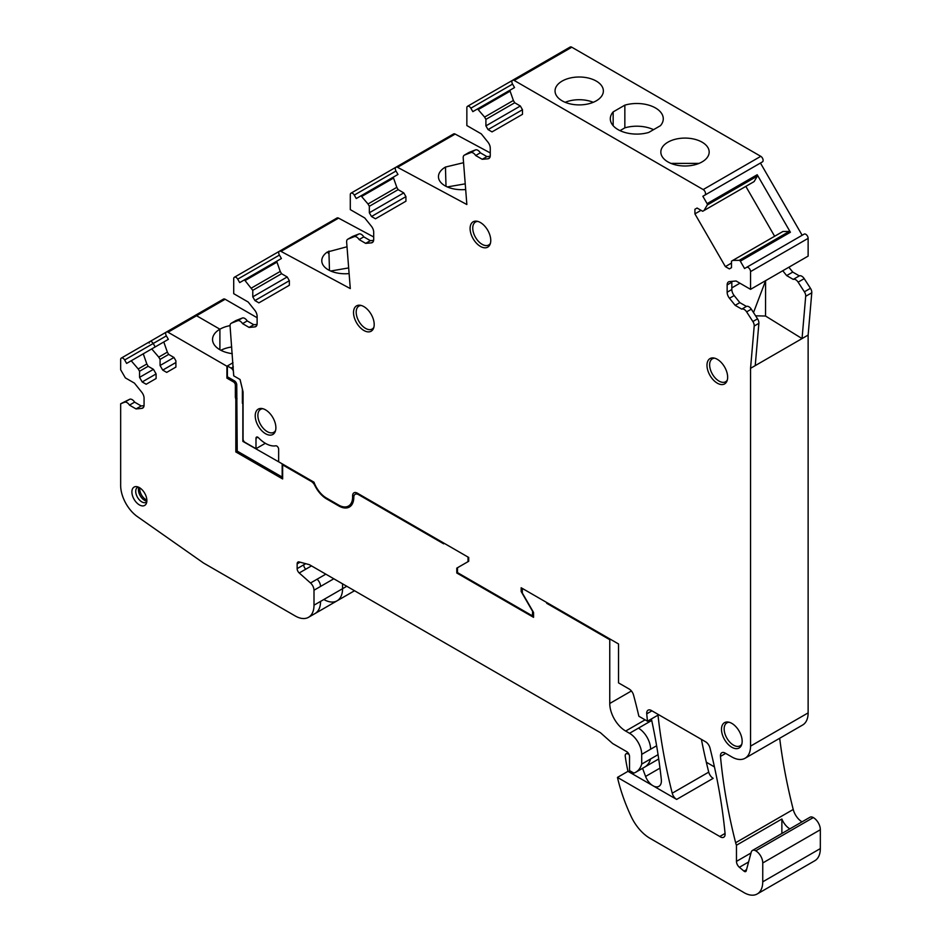 <?xml version="1.0" encoding="UTF-8"?>
<svg xmlns="http://www.w3.org/2000/svg" width="941" height="941" viewBox="0 0 941 941"><rect width="100%" height="100%" fill="white"/><g stroke="black" fill="none" stroke-linecap="round" stroke-linejoin="round"><path stroke-width="1.41" d="M235.615 320.752A5.293 3.058 60 0 1 235.838 320.599A5.293 3.058 60 0 1 236.073 320.481L242.319 318.034A5.293 3.058 60 0 1 247.212 320.928L253.788 324.727L257.058 324.433M354.345 495.107L352.604 496.107A19.867 11.468 60 0 1 348.511 506.023A19.867 11.468 60 0 1 338.584 505.035L326.409 498.012A19.867 11.468 60 0 1 313.988 482.192L278.654 461.796L278.654 449.292A2.647 1.529 60 0 0 277.677 446.822A2.647 1.529 60 0 0 275.76 445.811A26.477 15.291 60 0 1 258.516 437.777A2.611 1.506 60 0 0 256.528 437.095A2.611 1.506 60 0 0 255.987 438.283L255.987 448.704L244.954 442.329A2.647 1.529 60 0 1 243.072 439.082L243.072 391.926L240.073 379.505L233.709 375.835L230.075 326.151A5.293 3.058 60 0 1 231.157 323.304A5.293 3.058 60 0 1 231.392 323.186L237.638 320.74A5.293 3.058 60 0 1 242.531 323.622L247.212 320.928M242.531 323.622L249.106 327.421L253.788 324.727M249.106 327.421L254.776 326.915L256.493 325.927M254.929 300.567L258.893 302.861L289.346 285.276L289.346 280.689L254.929 300.567L252.776 296.838L252.776 290.334L245.036 280.571A1.329 0.765 60 0 0 243.954 280.147L277.136 260.986L239.696 282.594L237.708 279.159A3.305 1.906 60 0 0 234.403 277.242A3.305 1.906 60 0 0 233.709 278.759L233.709 293.674L248.165 302.014L254.776 310.248A6.622 3.823 60 0 1 257.116 316.282L257.116 323.586A6.622 3.823 60 0 1 255.752 326.621A6.622 3.823 60 0 1 254.776 326.915M237.708 279.159L279.418 255.082A3.305 1.906 60 0 1 279.418 251.247A3.305 1.906 60 0 1 280.994 251.376L350.287 288.581L346.641 242.084A5.293 3.058 60 0 1 347.723 239.237A5.293 3.058 60 0 1 347.958 239.12L354.216 236.673A5.293 3.058 60 0 1 359.097 239.567L365.673 243.366L371.354 242.86L373.059 241.872M279.418 255.07L281.406 258.516L277.148 260.975A1.329 0.765 60 0 0 276.983 262.127L280.242 271.42L251.447 288.04M289.346 280.689L287.193 276.96L281.571 273.713L280.242 271.42M352.604 496.107A6.622 3.823 60 0 1 353.969 492.802A6.622 3.823 60 0 1 357.286 493.131L468.724 557.472L468.724 561.259L457.491 567.741L457.491 572.61L532.394 615.849L532.63 610.85M752.788 182.366L754.106 181.601L757.376 176.085A1.329 0.765 -120 0 0 757.199 174.732L790.405 232.239A1.329 0.765 -120 0 0 789.323 231.415L739.226 260.328A1.329 0.765 60 0 1 740.32 261.163L744.566 268.526L746.554 267.373A3.305 1.906 60 0 1 749.107 268.267A3.305 1.906 60 0 1 750.553 271.596L750.553 289.346L736.097 280.994L729.487 281.594A6.622 3.823 60 0 0 728.51 281.888A6.622 3.823 60 0 0 727.146 284.923L727.146 292.228A6.622 3.823 60 0 0 729.487 298.262L735.156 305.319L741.743 309.119A5.293 3.058 60 0 1 746.625 311.871L752.871 321.54A5.293 3.058 60 0 1 754.2 326.021L750.553 368.319L750.553 746.131A26.477 15.291 60 0 1 745.072 758.258A26.477 15.291 60 0 1 731.827 756.94L725.123 753.071A6.622 3.823 60 0 0 721.818 752.753A6.622 3.823 60 0 0 720.477 756.399A445.963 257.481 60 0 0 735.639 842.724A13.245 7.646 60 0 0 736.462 845.23L736.462 861.38A5.293 3.058 60 0 0 739.391 867.284L744.002 871.143A2.647 1.529 60 0 0 745.731 871.554A2.647 1.529 60 0 0 746.213 870.872L751.212 852.205A6.622 3.823 60 0 1 752.424 850.476A6.622 3.823 60 0 1 755.741 850.805A9.928 5.728 60 0 1 762.763 862.968L762.739 881.823A26.477 15.291 60 0 1 757.258 893.95A26.477 15.291 60 0 1 742.755 891.856L649.902 838.255A33.1 19.114 60 0 1 631.188 816.576A125.788 72.622 60 0 1 617.461 777.407L642.409 791.816A11.915 6.881 60 0 0 642.468 791.84L719.794 836.49A6.622 3.823 60 0 0 723.735 837.231A6.622 3.823 60 0 0 725.076 833.55A460.231 265.715 60 0 0 709.985 748.001A6.622 3.823 60 0 0 705.562 741.779L651.384 710.502A6.622 3.823 60 0 0 648.078 710.173A6.622 3.823 60 0 0 646.738 713.831A445.963 257.481 60 0 0 647.479 721.218L638.88 716.254A460.231 265.715 60 0 0 633.564 695.105A6.622 3.823 60 0 0 629.176 689.024L618.531 682.884L618.531 643.962L521.161 587.749L521.161 591.524L532.394 610.991M739.226 260.328L732.816 260.398L731.498 261.163L731.498 267.667L729.346 268.903L725.37 266.609L694.917 213.866L694.917 209.278L697.069 208.032L694.917 209.278M754.106 181.601L702.692 211.278L697.069 208.032M704.021 210.513L707.279 204.997A1.329 0.765 60 0 0 707.114 203.644L702.856 196.281L762.433 161.887A3.305 1.906 60 0 0 762.939 159.241A3.305 1.906 60 0 0 760.775 156.324L571.799 47.215A3.305 1.906 60 0 0 570.14 47.05L512.563 80.291A3.305 1.906 60 0 1 514.209 80.456L703.186 189.564A3.305 1.906 60 0 1 705.35 192.482A3.305 1.906 60 0 1 704.844 195.128L762.433 161.887M371.354 242.86A6.622 3.823 60 0 0 372.318 242.555A6.622 3.823 60 0 0 373.695 239.532L373.695 232.215A6.622 3.823 60 0 0 371.354 226.181L364.743 217.959L350.287 209.608L350.287 194.705A3.305 1.906 60 0 1 350.969 193.187A3.305 1.906 60 0 1 354.275 195.093L395.985 171.015A3.305 1.906 60 0 1 395.985 167.192A3.305 1.906 60 0 1 397.561 167.31L466.854 204.526L463.207 158.029A5.293 3.058 60 0 1 464.289 155.183A5.293 3.058 60 0 1 464.525 155.065L470.782 152.618A5.293 3.058 60 0 1 475.664 155.512L482.239 159.3L487.92 158.794A6.622 3.823 60 0 0 488.885 158.5A6.622 3.823 60 0 0 490.261 155.465L490.261 148.16A6.622 3.823 60 0 0 487.92 142.126L481.31 133.893L466.854 125.553L466.854 107.803A3.305 1.906 60 0 1 467.536 106.286A3.305 1.906 60 0 1 470.853 108.203L512.563 84.114A3.305 1.906 60 0 1 512.563 80.291M512.563 84.114L514.539 87.56L510.293 90.018A1.329 0.765 60 0 0 510.116 91.171L513.386 100.464L484.591 117.084L485.909 119.378L485.909 125.882L488.061 129.599L492.037 131.893L522.49 114.32L522.49 109.732L520.338 106.004L485.909 125.882M520.338 106.004L514.715 102.757L513.386 100.464M470.853 108.203L472.829 111.638L477.087 109.18A1.329 0.765 60 0 1 478.169 109.615L484.591 117.084M395.985 171.015L397.972 174.45L393.726 176.908A1.329 0.765 60 0 0 393.55 178.061L396.82 187.353L368.013 203.985L369.343 206.279L369.343 212.772L371.495 216.501L375.471 218.794L405.924 201.209L405.924 196.622L403.771 192.893L369.343 212.772M403.771 192.893L398.137 189.647L396.82 187.353M354.275 195.093L356.263 198.539L360.521 196.081A1.329 0.765 60 0 1 361.603 196.504L368.013 203.985M489.496 245.436A14.621 8.434 60 0 1 475.476 242.096A14.621 8.434 60 0 1 471.359 223.523A14.621 8.434 60 0 1 476.746 221.194A14.621 8.434 60 0 1 487.732 230.263A14.621 8.434 60 0 1 490.085 244.307A14.621 8.434 60 0 1 489.496 245.436M740.896 746.284A14.621 8.434 60 0 1 726.875 742.931A14.621 8.434 60 0 1 722.759 724.358A14.621 8.434 60 0 1 728.134 722.041A14.621 8.434 60 0 1 739.132 731.098A14.621 8.434 60 0 1 741.484 745.154A14.621 8.434 60 0 1 740.896 746.284M256.481 410.829A14.621 8.434 60 0 1 261.857 408.512A14.621 8.434 60 0 1 272.855 417.569A14.621 8.434 60 0 1 275.207 431.625A14.621 8.434 60 0 1 274.619 432.754A14.621 8.434 60 0 1 260.598 429.402A14.621 8.434 60 0 1 256.481 410.829M726.381 382.199A14.621 8.434 60 0 1 712.361 378.858A14.621 8.434 60 0 1 708.244 360.285A14.621 8.434 60 0 1 713.619 357.968A14.621 8.434 60 0 1 724.617 367.025A14.621 8.434 60 0 1 726.97 381.07A14.621 8.434 60 0 1 726.381 382.199M354.792 307.578A14.621 8.434 60 0 1 360.168 305.26A14.621 8.434 60 0 1 371.166 314.318A14.621 8.434 60 0 1 373.518 328.374A14.621 8.434 60 0 1 372.93 329.503A14.621 8.434 60 0 1 358.909 326.151A14.621 8.434 60 0 1 354.792 307.578M706.326 762.222L714.442 766.915M279.418 251.247L337.007 218.006A3.305 1.906 60 0 1 338.572 218.124L373.695 236.979M350.969 193.187L453.574 133.951A3.305 1.906 60 0 1 455.15 134.069L490.261 152.924M702.856 196.281L760.446 163.04L802.155 235.274M804.143 234.133L746.554 267.373L804.143 234.133A3.305 1.906 60 0 1 806.684 235.015A3.305 1.906 60 0 1 808.131 238.355L808.131 256.105L750.553 289.346M788.852 267.232L792.745 272.078L799.321 275.878A5.293 3.058 60 0 1 804.202 278.63L810.46 288.299A5.293 3.058 60 0 1 811.777 292.78L808.131 335.067L808.131 712.89A26.477 15.291 60 0 1 802.649 725.005L745.072 758.258M802.014 821.846A13.245 7.646 60 0 1 793.228 809.472A445.963 257.481 60 0 1 779.689 738.262M752.424 850.476L810.013 817.235A6.622 3.823 60 0 1 813.318 817.564A9.928 5.728 60 0 1 820.34 829.727L820.329 848.582A26.477 15.291 60 0 1 814.847 860.709L757.258 893.95M287.205 276.96L252.776 296.838M281.571 273.713L252.776 290.334M255.987 448.704L265.35 443.293M532.394 615.849L533.559 615.179M521.161 591.524L522.326 590.854M651.395 718.959A460.231 265.715 60 0 1 661.323 779.56A11.915 6.881 60 0 1 658.935 786.335A11.915 6.881 60 0 1 652.995 785.759L676.661 799.415A6.622 3.823 60 0 1 672.227 793.204A445.963 257.481 60 0 1 658.006 715.136L647.479 721.218M719.794 836.49L725.064 833.444M617.461 777.407L627.988 771.326L652.948 785.723A11.915 6.881 60 0 1 645.585 776.443L659.97 768.127M627.988 771.326A125.788 72.622 60 0 1 625.247 756.199A3.976 2.294 60 0 1 626.036 753.835A3.976 2.294 60 0 1 627.294 753.729L628.917 754.164M736.462 845.23L781.877 819.011L781.877 833.479M789.852 828.868A13.245 7.646 60 0 1 781.877 819.011M750.553 368.319L808.131 335.067M755.235 365.614L758.881 323.328A5.293 3.058 60 0 0 757.552 318.834L751.306 309.166A5.293 3.058 60 0 0 746.425 306.425L741.743 309.119M735.156 305.319L739.838 302.626L746.425 306.425M729.487 298.262L734.168 295.556L739.838 302.626M734.168 295.556A6.622 3.823 60 0 1 731.827 289.522L731.827 282.218A6.622 3.823 60 0 1 731.886 281.371M789.323 231.415L782.912 231.486L732.816 260.398M731.498 263.08L725.37 266.609M774.631 236.262L745.837 186.377M701.033 210.325L694.917 213.866M613.156 111.897A26.477 15.291 0 0 0 610.309 118.789A26.477 15.291 0 0 0 648.737 132.446L660.429 125.694A26.477 15.291 0 0 0 663.276 118.789A26.477 15.291 0 0 0 624.848 105.145L613.156 111.897L613.156 125.694M596.3 100.816A24.16 13.95 0 0 0 603.369 90.959A24.16 13.95 0 0 0 588.454 78.068A24.16 13.95 0 0 0 562.118 81.091A24.16 13.95 0 0 0 555.049 90.959A24.16 13.95 0 0 0 569.964 103.839A24.16 13.95 0 0 0 596.3 100.816M667.922 142.173A24.16 13.95 0 0 0 660.841 152.042A24.16 13.95 0 0 0 675.767 164.934A24.16 13.95 0 0 0 702.092 161.899A24.16 13.95 0 0 0 709.173 152.042A24.16 13.95 0 0 0 694.258 139.15A24.16 13.95 0 0 0 667.922 142.173M522.49 109.732L488.061 129.599M514.715 102.757L485.909 119.378M510.269 90.018L477.087 109.18L510.269 90.018M482.239 159.3L486.92 156.606L490.202 156.312M475.664 155.512L480.345 152.807L486.92 156.606M468.747 152.63A5.293 3.058 60 0 1 468.971 152.477A5.293 3.058 60 0 1 469.206 152.36L475.464 149.913A5.293 3.058 60 0 1 480.345 152.807M463.572 162.699L445.434 167.063A24.219 13.492 -1.7 0 0 438.459 176.908A24.219 13.492 -1.7 0 0 465.677 189.517M405.924 196.622L371.495 216.501M398.137 189.647L369.343 206.279M393.703 176.92L360.521 196.081L393.703 176.92M365.673 243.366L370.354 240.661L373.624 240.367M359.097 239.567L363.779 236.861L370.354 240.661M352.181 236.685A5.293 3.058 60 0 1 352.405 236.544A5.293 3.058 60 0 1 352.64 236.426L358.897 233.98A5.293 3.058 60 0 1 363.779 236.861M329.479 270.455L328.985 253.811L327.292 252.035A24.301 13.527 -1.7 0 0 321.787 260.951A24.301 13.527 -1.7 0 0 349.111 273.596M327.292 252.035L347.006 246.765M477.805 221.417A13.245 7.646 -120 0 0 475.499 222.041A13.245 7.646 -120 0 0 473.899 223.582A13.245 7.646 -120 0 0 476.499 238.92A13.245 7.646 -120 0 0 488.732 244.978A13.245 7.646 -120 0 0 490.332 243.437A13.245 7.646 -120 0 0 490.426 243.284M729.204 722.265A13.245 7.646 -120 0 0 726.887 722.876A13.245 7.646 -120 0 0 725.299 724.417A13.245 7.646 -120 0 0 727.899 739.755A13.245 7.646 -120 0 0 740.132 745.813A13.245 7.646 -120 0 0 741.731 744.272A13.245 7.646 -120 0 0 741.826 744.119M262.927 408.735A13.245 7.646 -120 0 0 260.61 409.347A13.245 7.646 -120 0 0 259.022 410.888A13.245 7.646 -120 0 0 261.622 426.226A13.245 7.646 -120 0 0 273.855 432.284A13.245 7.646 -120 0 0 275.454 430.743A13.245 7.646 -120 0 0 275.548 430.59M714.69 358.18A13.245 7.646 -120 0 0 712.372 358.803A13.245 7.646 -120 0 0 710.784 360.344A13.245 7.646 -120 0 0 713.384 375.682A13.245 7.646 -120 0 0 725.617 381.74A13.245 7.646 -120 0 0 727.217 380.199A13.245 7.646 -120 0 0 727.311 380.046M361.238 305.484A13.245 7.646 -120 0 0 358.921 306.096A13.245 7.646 -120 0 0 357.333 307.636A13.245 7.646 -120 0 0 359.933 322.975A13.245 7.646 -120 0 0 372.165 329.032A13.245 7.646 -120 0 0 373.765 327.492A13.245 7.646 -120 0 0 373.859 327.339M782.759 270.749L786.652 275.595L792.745 272.078M786.652 275.595L793.239 279.395L799.321 275.878M793.239 279.395A5.293 3.058 60 0 1 798.121 282.147L804.379 291.816A5.293 3.058 60 0 1 805.696 296.297L811.777 292.78M755.611 315.823L765.527 316.023L802.05 338.584L805.696 296.297M676.661 799.415L713.172 778.336A6.622 3.823 60 0 1 708.738 772.126A445.963 257.481 60 0 1 701.41 739.379M642.55 768.315L645.585 776.443M765.586 280.665L765.527 316.023M653.548 129.658A26.477 15.291 0 0 0 624.848 127.847L620.037 130.634M624.848 127.847L624.848 105.145M593.253 102.31A24.16 13.95 0 0 0 565.165 102.31M670.968 163.393L699.057 163.393M465.23 183.848L447.316 186.93M446.01 186.318L445.434 167.063M348.664 267.914L330.679 271.02M753.506 312.565L765.527 280.912M731.827 287.875L739.908 283.206M225.134 299.25A3.305 1.906 -120 0 0 223.476 299.085L194.916 315.576A3.305 1.906 60 0 1 196.575 315.741A3.305 1.906 -120 0 0 194.916 315.576L166.357 332.055A3.305 1.906 60 0 1 168.016 332.22L196.575 315.741L219.9 329.209L196.575 315.741L225.134 299.25L257.116 317.717M243.072 403.395L242.378 403.266L242.378 389.209L240.026 379.482M243.625 440.929L242.849 441.376L242.849 403.536M282.394 463.948L242.849 441.376M658.065 754.658L641.703 764.092A33.1 19.114 60 0 1 635.787 772.22A33.1 19.114 60 0 1 633.881 773.09L629.529 770.585L629.529 756.552A3.976 2.294 60 0 0 626.73 751.671L612.685 743.566L600.417 732.686L309.377 564.671L299.226 561.953A3.976 2.294 60 0 0 297.968 562.059A3.976 2.294 60 0 0 297.144 563.882L297.144 568.635A3.976 2.294 60 0 0 299.226 572.975L310.53 582.997A6.622 3.823 60 0 1 314 590.219L314 605.181L342.559 588.69L342.559 583.82L342.559 588.69A26.477 15.291 60 0 1 337.078 600.817A26.477 15.291 -120 0 0 342.559 588.69L346.77 586.255M166.239 332.138L149.901 341.571A3.305 1.906 60 0 1 153.207 343.489L155.194 346.923L153.207 343.489A3.305 1.906 -120 0 0 149.901 341.571A3.305 1.906 -120 0 0 149.207 343.089M168.016 332.22L226.922 366.237L233.003 362.72L227.393 365.967L227.393 376.788L234.415 380.846A3.305 1.906 -120 0 1 236.756 384.893L237.226 451.115L282.171 477.063L282.171 464.078M233.709 375.294L233.486 372.177A3.305 1.906 -120 0 0 231.145 368.131L227.393 365.967M230.051 325.633A25.16 14.527 0 0 0 219.9 329.209L219.9 349.746L219.9 329.209A25.16 14.527 180 0 0 212.537 339.478A25.16 14.527 180 0 0 232.274 353.663M243.072 402.854L242.378 403.266M323.833 599.499A26.477 15.291 -120 0 0 337.078 600.817L354.534 590.736M231.745 346.982A25.16 14.527 0 0 0 220.888 350.287M456.785 568.141L468.724 561.248L456.785 568.141L456.785 572.998L533.559 617.331L533.559 612.462L522.326 593.006L522.326 588.419M641.703 764.092L641.703 754.364A17.209 9.939 60 0 0 629.529 733.286L625.671 731.051A22.513 12.998 60 0 1 609.756 703.48L609.756 639.692L546.674 603.275L547.368 602.875M546.674 603.275L546.674 602.475M609.756 639.692L610.45 639.292M166.357 332.055A3.305 1.906 60 0 0 166.357 335.878L168.357 339.336L163.781 341.971L167.357 352.134L158.747 357.11L151.736 348.923L143.255 353.816L146.831 363.991L138.221 368.954L131.211 360.779L126.635 363.414L124.647 359.98A3.305 1.906 60 0 0 121.342 358.062A3.305 1.906 60 0 0 120.66 359.58L120.66 369.766L125.341 377.87L134.422 383.116L141.726 392.197A6.622 3.823 60 0 1 144.067 398.231L144.067 405.077A6.622 3.823 60 0 1 142.691 408.112A6.622 3.823 60 0 1 141.726 408.406L136.045 408.923L129.47 405.124A5.293 3.058 60 0 0 124.588 402.23L120.66 403.771L120.66 485.438A26.477 15.291 60 0 0 137.374 516.597L203.515 563.012L295.274 615.99A26.477 15.291 60 0 0 308.519 617.308L337.078 600.817M120.66 403.771L129.729 399.255A5.293 3.058 60 0 1 134.622 402.148L141.197 405.947L144.032 405.689M146.831 363.991L148.16 366.284L139.55 371.248L138.221 368.954M148.16 366.284L153.454 369.343L139.55 377.365L139.55 371.248M153.454 369.343L156.1 373.93L142.197 381.952L139.55 377.365M156.1 373.93L156.1 378.517L146.173 384.246L142.197 381.952M167.357 352.134L168.674 354.428L160.076 359.403L158.747 357.11M168.674 354.428L173.979 357.486L160.076 365.52L160.076 359.403M175.896 362.497L162.722 370.107L160.076 365.52M173.979 357.486L175.896 360.815L175.896 367.084L166.698 372.401L162.722 370.107M443.681 543.016L443.681 543.816L358.474 494.625A6.622 3.823 60 0 0 355.169 494.296A6.622 3.823 60 0 0 353.792 497.319A21.184 12.233 60 0 1 349.405 507.023A21.184 12.233 60 0 1 338.819 505.976L326.645 498.942A21.184 12.233 60 0 1 314.882 485.568L315.306 485.321M237.05 398.772L235.826 399.49L235.826 451.927L282.641 478.957L282.641 464.889L311.2 481.38A6.622 3.823 60 0 1 314.882 485.568M136.045 408.923L141.197 405.947M129.47 405.124L134.622 402.148M235.826 399.49L235.356 397.196L236.756 396.384M235.356 397.196L235.356 385.163A2.647 1.529 -120 0 0 233.486 381.917L226.922 378.141L228.334 377.329M135.786 486.591A10.598 6.117 -120 0 0 132.81 496.601A10.598 6.117 -120 0 0 142.973 505.917A10.598 6.117 -120 0 0 146.384 503.376A10.598 6.117 -120 0 0 144.679 493.202A10.598 6.117 -120 0 0 136.704 486.626A10.598 6.117 -120 0 0 135.786 486.591M138.315 487.085A8.61 4.964 -120 0 0 137.515 487.391A8.61 4.964 -120 0 0 136.939 496.248A8.61 4.964 -120 0 0 144.738 502.706A8.61 4.964 -120 0 0 146.114 502.306A8.61 4.964 -120 0 0 146.796 501.765M138.903 487.344A8.61 4.964 -120 0 0 140.233 495.766A8.61 4.964 -120 0 0 146.855 501.118M146.855 500.094A8.775 5.07 60 0 1 139.797 487.861M226.922 366.237L226.922 378.141M314 605.181A26.477 15.291 60 0 1 308.519 617.308M468.018 557.072L468.018 561.648M163.781 341.971L151.736 348.923M143.255 353.816L131.211 360.779M456.785 572.998L457.491 572.599M282.641 464.889L283.323 464.489M235.826 451.927L237.226 451.115M231.392 323.186L236.073 320.481M237.638 320.74L242.319 318.034M280.994 251.376L338.572 218.124M245.036 280.571L276.983 262.127M255.987 438.283L257.834 437.224M646.738 713.831L651.948 710.82M762.739 881.823L820.329 848.582M762.763 862.968L820.34 829.727M755.741 850.805L813.318 817.564M744.002 871.143L746.531 869.672M739.391 867.284L748.601 861.968M736.462 861.38L751.012 852.981M735.639 842.724L793.228 809.472M720.477 756.399L725.687 753.4M750.553 746.131L808.131 712.89M754.2 326.021L758.881 323.328M752.871 321.54L757.552 318.834M746.625 311.871L751.306 309.166M727.146 292.228L731.827 289.522M727.146 284.923L731.827 282.218M750.553 271.596L808.131 238.355M757.199 174.732L707.114 203.644M790.405 232.239L740.32 261.163M757.376 176.085L707.279 204.997M703.186 189.564L760.775 156.324M514.209 80.456L571.799 47.215M478.169 109.615L510.116 91.171M487.92 158.794L489.638 157.806M470.782 152.618L475.464 149.913M464.525 155.065L469.206 152.36M397.561 167.31L455.15 134.069M361.603 196.504L393.55 178.072M354.216 236.673L358.897 233.98M347.958 239.12L352.64 236.426M798.121 282.147L804.202 278.63M804.379 291.816L810.46 288.299M672.227 793.204L708.738 772.126M627.294 753.729L628.306 753.141M445.552 170.827L445.552 166.992M328.985 253.811L328.985 251.059M166.369 335.89L124.647 359.98M233.333 366.861L231.145 368.131M609.756 703.48L631.411 690.976M625.671 731.051L645.091 719.841M629.529 733.286L651.725 720.465M641.703 754.364L656.618 745.754M297.144 563.882L300.097 562.177M297.144 568.635L305.719 563.683M299.226 572.975L311.495 565.894M305.79 569.187A3.976 2.294 60 0 1 303.708 564.847M310.53 582.997L325.821 574.163M314 590.219L333.82 578.774M326.645 498.942L327.339 498.542M338.819 505.976L339.536 505.552M311.2 481.38L311.894 480.98M141.726 408.406L143.432 407.418M124.588 402.23L129.729 399.255M235.356 385.163L236.72 384.375M234.838 381.129L233.474 381.917M358.474 494.625L359.168 494.225M320.552 601.393A26.477 15.291 60 0 1 315.07 613.52M317.082 579.209A6.622 3.823 60 0 1 320.552 586.431M650.596 758.964A33.1 19.114 60 0 1 644.679 767.091A33.1 19.114 60 0 1 644.656 767.103M638.433 728.146A17.209 9.939 60 0 1 650.596 749.224M231.157 323.304L235.838 320.599M234.403 277.242L279.383 251.271M352.428 503.764L348.511 506.023M467.536 106.286L512.527 80.314M464.289 155.183L468.971 152.477M347.723 239.237L352.405 236.544M626.036 753.835L627.965 752.718M355.169 494.296L357.227 493.096M635.787 772.22L644.679 767.091M121.342 358.062L149.901 341.571M644.997 766.903L658.712 758.975"/></g></svg>
